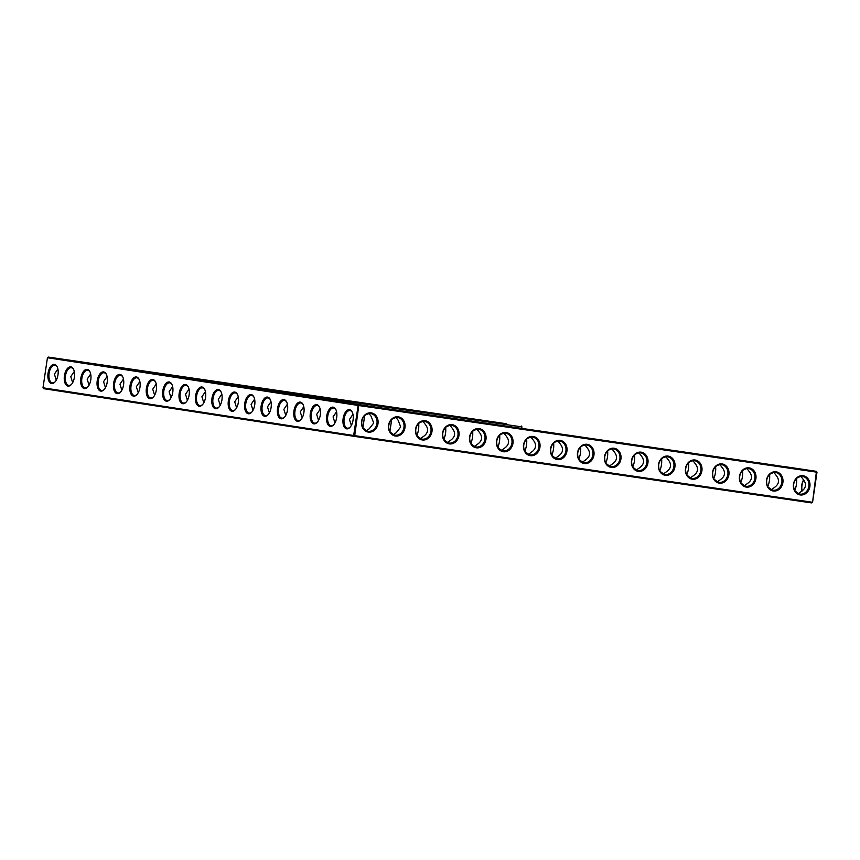 <?xml version="1.0" encoding="UTF-8"?>
<svg xmlns="http://www.w3.org/2000/svg" width="860" height="860" viewBox="0 0 860 860"><rect width="100%" height="100%" fill="white"/><g stroke="black" fill="none" stroke-linecap="round" stroke-linejoin="round"><path stroke-width="1.29" d="M811.797 502.928L812.302 502.229L354.718 435.654L358.878 404.77L358.115 405.436L353.675 435.504L354.718 435.654L354.212 436.353L353.675 435.504L43 387.796L43.538 388.656L354.212 436.353L811.797 502.928L812.56 502.262L817 472.204L358.115 405.436L47.44 357.738L48.203 357.072L358.878 404.77L816.462 471.344L368.972 406.113L89.505 363.21L505.787 423.647L48.203 357.072M521.719 428.334L521.923 426.893L186.201 378.056M521.461 428.301L521.386 426.044L521.923 426.893M817 472.204L816.462 471.344L812.56 502.262M802.122 491.017A9.675 5.031 98.3 0 1 803.724 479.901M371.208 412.886A9.707 8.288 -81.3 0 1 376.185 428.323A9.707 8.288 -81.3 0 1 361.974 426.259A9.707 8.288 -81.3 0 1 371.208 412.886M398.202 416.82A9.707 8.288 -81.3 0 1 403.179 432.257A9.707 8.288 -81.3 0 1 388.967 430.183A9.707 8.288 -81.3 0 1 398.202 416.82M425.195 420.744A9.707 8.288 -81.3 0 1 430.172 436.181A9.707 8.288 -81.3 0 1 415.96 434.117A9.707 8.288 -81.3 0 1 425.195 420.744M452.188 424.668A9.707 8.288 -81.3 0 1 457.165 440.105A9.707 8.288 -81.3 0 1 442.954 438.041A9.707 8.288 -81.3 0 1 452.188 424.668M479.181 428.602A9.707 8.288 -81.3 0 1 484.158 444.039A9.707 8.288 -81.3 0 1 469.947 441.965A9.707 8.288 -81.3 0 1 479.181 428.602M506.174 432.526A9.707 8.288 -81.3 0 1 511.152 447.963A9.707 8.288 -81.3 0 1 496.94 445.899A9.707 8.288 -81.3 0 1 506.174 432.526M533.168 436.461A9.707 8.288 -81.3 0 1 538.145 451.887A9.707 8.288 -81.3 0 1 523.933 449.823A9.707 8.288 -81.3 0 1 533.168 436.461M560.161 440.385A9.707 8.288 -81.3 0 1 565.138 455.821A9.707 8.288 -81.3 0 1 550.927 453.747A9.707 8.288 -81.3 0 1 560.161 440.385M587.154 444.308A9.707 8.288 -81.3 0 1 592.132 459.745A9.707 8.288 -81.3 0 1 577.92 457.681A9.707 8.288 -81.3 0 1 587.154 444.308M614.147 448.243A9.707 8.288 -81.3 0 1 619.125 463.669A9.707 8.288 -81.3 0 1 604.913 461.605A9.707 8.288 -81.3 0 1 614.147 448.243M641.141 452.166A9.707 8.288 -81.3 0 1 646.118 467.603A9.707 8.288 -81.3 0 1 631.907 465.529A9.707 8.288 -81.3 0 1 641.141 452.166M668.134 456.09A9.707 8.288 -81.3 0 1 673.111 471.527A9.707 8.288 -81.3 0 1 658.9 469.463A9.707 8.288 -81.3 0 1 668.134 456.09M695.127 460.025A9.707 8.288 -81.3 0 1 700.104 475.451A9.707 8.288 -81.3 0 1 685.893 473.387A9.707 8.288 -81.3 0 1 695.127 460.025M722.12 463.948A9.707 8.288 -81.3 0 1 727.098 479.385A9.707 8.288 -81.3 0 1 712.886 477.311A9.707 8.288 -81.3 0 1 722.12 463.948M749.114 467.872A9.707 8.288 -81.3 0 1 754.091 483.309A9.707 8.288 -81.3 0 1 739.88 481.245A9.707 8.288 -81.3 0 1 749.114 467.872M776.107 471.807A9.707 8.288 -81.3 0 1 781.084 487.233A9.707 8.288 -81.3 0 1 766.873 485.169A9.707 8.288 -81.3 0 1 776.107 471.807M803.089 475.731A9.707 8.288 -81.3 0 1 808.077 491.167A9.707 8.288 -81.3 0 1 793.866 489.093A9.707 8.288 -81.3 0 1 803.089 475.731M43 387.796L47.44 357.738M54.438 364.393A9.675 5.031 -81.7 0 0 47.859 376.336A9.675 5.031 -81.7 0 0 54.943 382.012A9.675 5.031 -81.7 0 0 57.158 366.801A9.675 5.031 -81.7 0 0 54.438 364.393M70.832 366.876A9.707 5.042 98.3 0 1 73.562 369.295A9.707 5.042 98.3 0 1 71.337 384.549A9.707 5.042 98.3 0 1 64.242 378.862A9.707 5.042 98.3 0 1 70.832 366.876M87.225 369.402A9.707 5.042 98.3 0 1 89.956 371.81A9.707 5.042 98.3 0 1 87.731 387.065A9.707 5.042 98.3 0 1 80.636 381.378A9.707 5.042 98.3 0 1 87.225 369.402M103.619 371.918A9.707 5.042 98.3 0 1 106.35 374.337A9.707 5.042 98.3 0 1 104.124 389.58A9.707 5.042 98.3 0 1 97.029 383.893A9.707 5.042 98.3 0 1 103.619 371.918M120.013 374.433A9.707 5.042 98.3 0 1 122.733 376.852A9.707 5.042 98.3 0 1 120.518 392.096A9.707 5.042 98.3 0 1 113.423 386.409A9.707 5.042 98.3 0 1 120.013 374.433M136.407 376.949A9.707 5.042 98.3 0 1 139.126 379.367A9.707 5.042 98.3 0 1 136.912 394.611A9.707 5.042 98.3 0 1 129.817 388.924A9.707 5.042 98.3 0 1 136.407 376.949M152.8 379.464A9.707 5.042 98.3 0 1 155.52 381.883A9.707 5.042 98.3 0 1 153.306 397.127A9.707 5.042 98.3 0 1 146.211 391.44A9.707 5.042 98.3 0 1 152.8 379.464M169.194 381.98A9.707 5.042 98.3 0 1 171.914 384.398A9.707 5.042 98.3 0 1 169.7 399.653A9.707 5.042 98.3 0 1 162.604 393.955A9.707 5.042 98.3 0 1 169.194 381.98M185.588 384.495A9.707 5.042 98.3 0 1 188.308 386.914A9.707 5.042 98.3 0 1 186.093 402.168A9.707 5.042 98.3 0 1 178.987 396.471A9.707 5.042 98.3 0 1 185.588 384.495M201.982 387.011A9.707 5.042 98.3 0 1 204.701 389.429A9.707 5.042 98.3 0 1 202.487 404.684A9.707 5.042 98.3 0 1 195.381 398.997A9.707 5.042 98.3 0 1 201.982 387.011M218.365 389.537A9.707 5.042 98.3 0 1 221.095 391.945A9.707 5.042 98.3 0 1 218.881 407.199A9.707 5.042 98.3 0 1 211.775 401.512A9.707 5.042 98.3 0 1 218.365 389.537M234.758 392.052A9.707 5.042 98.3 0 1 237.489 394.471A9.707 5.042 98.3 0 1 235.275 409.715A9.707 5.042 98.3 0 1 228.169 404.028A9.707 5.042 98.3 0 1 234.758 392.052M251.152 394.568A9.707 5.042 98.3 0 1 253.883 396.987A9.707 5.042 98.3 0 1 251.657 412.23A9.707 5.042 98.3 0 1 244.562 406.543A9.707 5.042 98.3 0 1 251.152 394.568M267.546 397.083A9.707 5.042 98.3 0 1 270.276 399.502A9.707 5.042 98.3 0 1 268.051 414.746A9.707 5.042 98.3 0 1 260.956 409.059A9.707 5.042 98.3 0 1 267.546 397.083M283.94 399.599A9.707 5.042 98.3 0 1 286.67 402.018A9.707 5.042 98.3 0 1 284.445 417.272A9.707 5.042 98.3 0 1 277.35 411.575A9.707 5.042 98.3 0 1 283.94 399.599M300.333 402.114A9.707 5.042 98.3 0 1 303.064 404.533A9.707 5.042 98.3 0 1 300.839 419.787A9.707 5.042 98.3 0 1 293.744 414.09A9.707 5.042 98.3 0 1 300.333 402.114M316.727 404.63A9.707 5.042 98.3 0 1 319.458 407.049A9.707 5.042 98.3 0 1 317.233 422.303A9.707 5.042 98.3 0 1 310.137 416.616A9.707 5.042 98.3 0 1 316.727 404.63M333.121 407.156A9.707 5.042 98.3 0 1 335.841 409.564A9.707 5.042 98.3 0 1 333.626 424.818A9.707 5.042 98.3 0 1 326.531 419.132A9.707 5.042 98.3 0 1 333.121 407.156M349.515 409.693A9.675 5.031 98.3 0 1 352.224 412.101A9.675 5.031 98.3 0 1 350.02 427.312A9.675 5.031 98.3 0 1 342.936 421.637A9.675 5.031 98.3 0 1 349.515 409.693M663.339 474L666.188 471.946C671.273 468.453 671.886 464.292 668.037 459.476L665.973 456.757M663.608 473.946L660.362 471.57M798.306 493.629L801.154 491.587C806.228 488.082 806.852 483.933 802.993 479.117L800.939 476.397M798.564 493.586L795.328 491.2M771.312 489.706L774.161 487.652C779.235 484.158 779.859 479.998 776 475.182L773.946 472.473M771.57 489.662L768.335 487.276M744.319 485.782L747.168 483.728C752.242 480.235 752.865 476.075 749.006 471.258L746.953 468.539L744.04 469.538M744.588 485.728L741.341 483.352M690.333 477.923L693.182 475.87C698.266 472.377 698.879 468.216 695.03 463.4L692.966 460.691M690.601 477.88L687.355 475.494M717.326 481.847L720.175 479.805C725.249 476.3 725.872 472.151 722.013 467.335L719.96 464.615L717.046 465.604M717.595 481.804L714.348 479.418M636.346 470.065L639.195 468.023C644.28 464.518 644.892 460.369 641.044 455.553L638.98 452.833M636.615 470.022L633.368 467.636M393.407 434.719L396.256 432.677L400.717 426.958L398.105 420.207L396.041 417.487M393.676 434.676L390.429 432.29M420.4 438.654L423.249 436.6C428.334 433.096 428.946 428.946 425.098 424.13L423.034 421.411M420.669 438.6L417.423 436.224M366.414 430.796L369.262 428.742L373.724 423.034L371.112 416.272L369.048 413.563M366.683 430.752L363.436 428.366M582.36 462.218L585.208 460.164C590.293 456.671 590.906 452.51 587.058 447.694L584.993 444.975L582.091 445.974M582.629 462.164L579.382 459.788M609.353 466.142L612.202 464.088C617.287 460.594 617.899 456.434 614.051 451.618L611.987 448.909L609.084 449.898M609.622 466.098L606.375 463.712M555.366 458.283L558.215 456.241C563.3 452.736 563.913 448.587 560.064 443.771L558 441.051M555.635 458.24L552.389 455.854M528.373 454.36L531.222 452.306C536.307 448.812 536.919 444.652 533.071 439.836L531.007 437.127M528.642 454.316L525.395 451.93M501.38 450.436L504.229 448.382C509.313 444.889 509.926 440.728 506.078 435.912L504.014 433.193M501.649 450.382L498.402 448.006M474.387 446.501L477.236 444.459C482.32 440.954 482.933 436.805 479.084 431.989L477.02 429.269M474.656 446.458L471.409 444.072M447.393 442.577L450.242 440.524C455.327 437.031 455.94 432.87 452.091 428.054L450.027 425.345M447.662 442.535L444.416 440.148M505.723 423.743L491.135 421.561L505.723 423.743M478.73 419.82L464.142 417.627L478.73 419.82M801.993 491.092A8.912 4.633 98.3 0 1 803.627 479.794M370.703 413.585A8.933 7.632 -81.3 0 1 370.757 413.596A8.933 7.632 -81.3 0 1 376.949 423.593A8.933 7.632 -81.3 0 1 368.037 431.269A8.933 7.632 -81.3 0 1 361.845 421.303A8.933 7.632 -81.3 0 1 370.703 413.585M397.696 417.519A8.933 7.632 -81.3 0 1 397.75 417.519A8.933 7.632 -81.3 0 1 403.942 427.517A8.933 7.632 -81.3 0 1 395.03 435.192A8.933 7.632 -81.3 0 1 388.838 425.227A8.933 7.632 -81.3 0 1 397.696 417.519M424.69 421.443A8.933 7.632 -81.3 0 1 424.743 421.454A8.933 7.632 -81.3 0 1 430.935 431.44A8.933 7.632 -81.3 0 1 422.023 439.116A8.933 7.632 -81.3 0 1 415.831 429.161A8.933 7.632 -81.3 0 1 424.69 421.443M451.683 425.367A8.933 7.632 -81.3 0 1 451.726 425.377A8.933 7.632 -81.3 0 1 457.928 435.375A8.933 7.632 -81.3 0 1 449.017 443.05A8.933 7.632 -81.3 0 1 442.825 433.085A8.933 7.632 -81.3 0 1 451.683 425.367M478.676 429.301A8.933 7.632 -81.3 0 1 478.719 429.301A8.933 7.632 -81.3 0 1 484.922 439.299A8.933 7.632 -81.3 0 1 476.01 446.974A8.933 7.632 -81.3 0 1 469.818 437.009A8.933 7.632 -81.3 0 1 478.676 429.301M505.669 433.225A8.933 7.632 -81.3 0 1 505.712 433.236A8.933 7.632 -81.3 0 1 511.915 443.222A8.933 7.632 -81.3 0 1 503.003 450.898A8.933 7.632 -81.3 0 1 496.811 440.943A8.933 7.632 -81.3 0 1 505.669 433.225M532.663 437.149A8.933 7.632 -81.3 0 1 532.706 437.16A8.933 7.632 -81.3 0 1 538.898 447.157A8.933 7.632 -81.3 0 1 529.996 454.832A8.933 7.632 -81.3 0 1 523.804 444.867A8.933 7.632 -81.3 0 1 532.663 437.149M559.656 441.083A8.933 7.632 -81.3 0 1 559.699 441.083A8.933 7.632 -81.3 0 1 565.891 451.081A8.933 7.632 -81.3 0 1 556.99 458.756A8.933 7.632 -81.3 0 1 550.798 448.791A8.933 7.632 -81.3 0 1 559.656 441.083M586.649 445.007A8.933 7.632 -81.3 0 1 586.692 445.018A8.933 7.632 -81.3 0 1 592.884 455.004A8.933 7.632 -81.3 0 1 583.983 462.691A8.933 7.632 -81.3 0 1 577.791 452.725A8.933 7.632 -81.3 0 1 586.649 445.007M613.642 448.931A8.933 7.632 -81.3 0 1 613.685 448.941A8.933 7.632 -81.3 0 1 619.877 458.939A8.933 7.632 -81.3 0 1 610.976 466.614A8.933 7.632 -81.3 0 1 604.784 456.649A8.933 7.632 -81.3 0 1 613.642 448.931M640.635 452.865A8.933 7.632 -81.3 0 1 640.678 452.865A8.933 7.632 -81.3 0 1 646.87 462.863A8.933 7.632 -81.3 0 1 637.97 470.538A8.933 7.632 -81.3 0 1 631.767 460.573A8.933 7.632 -81.3 0 1 640.635 452.865M667.629 456.789A8.933 7.632 -81.3 0 1 667.672 456.8A8.933 7.632 -81.3 0 1 673.864 466.797A8.933 7.632 -81.3 0 1 664.963 474.473A8.933 7.632 -81.3 0 1 658.76 464.507A8.933 7.632 -81.3 0 1 667.629 456.789M694.622 460.713A8.933 7.632 -81.3 0 1 694.665 460.723A8.933 7.632 -81.3 0 1 700.857 470.721A8.933 7.632 -81.3 0 1 691.956 478.396A8.933 7.632 -81.3 0 1 685.753 468.431A8.933 7.632 -81.3 0 1 694.622 460.713M721.615 464.647A8.933 7.632 -81.3 0 1 721.658 464.658A8.933 7.632 -81.3 0 1 727.85 474.645A8.933 7.632 -81.3 0 1 718.949 482.32A8.933 7.632 -81.3 0 1 712.746 472.355A8.933 7.632 -81.3 0 1 721.615 464.647M748.608 468.571A8.933 7.632 -81.3 0 1 748.651 468.582A8.933 7.632 -81.3 0 1 754.843 478.579A8.933 7.632 -81.3 0 1 745.942 486.255A8.933 7.632 -81.3 0 1 739.74 476.289A8.933 7.632 -81.3 0 1 748.608 468.571M775.602 472.505A8.933 7.632 -81.3 0 1 775.645 472.505A8.933 7.632 -81.3 0 1 781.837 482.503A8.933 7.632 -81.3 0 1 772.936 490.178A8.933 7.632 -81.3 0 1 766.733 480.213A8.933 7.632 -81.3 0 1 775.602 472.505M802.584 476.429A8.933 7.632 -81.3 0 1 802.638 476.44A8.933 7.632 -81.3 0 1 808.83 486.427A8.933 7.632 -81.3 0 1 799.929 494.102A8.933 7.632 -81.3 0 1 793.726 484.137A8.933 7.632 -81.3 0 1 802.584 476.429M57.308 367.145A8.912 4.633 -81.7 0 0 54.975 365.242A8.912 4.633 -81.7 0 0 54.954 365.242A8.912 4.633 -81.7 0 0 49.084 373.39A8.912 4.633 -81.7 0 0 52.385 382.883A8.912 4.633 -81.7 0 0 55.191 381.722M71.595 384.259A8.933 4.644 98.3 0 1 68.778 385.42A8.933 4.644 98.3 0 1 65.468 375.906A8.933 4.644 98.3 0 1 71.348 367.725A8.933 4.644 98.3 0 1 71.369 367.736A8.933 4.644 98.3 0 1 73.713 369.649M87.978 386.774A8.933 4.644 98.3 0 1 85.172 387.935A8.933 4.644 98.3 0 1 81.861 378.421A8.933 4.644 98.3 0 1 87.742 370.252A8.933 4.644 98.3 0 1 87.763 370.252A8.933 4.644 98.3 0 1 90.106 372.165M104.372 389.29A8.933 4.644 98.3 0 1 101.566 390.451A8.933 4.644 98.3 0 1 98.255 380.937A8.933 4.644 98.3 0 1 104.135 372.767A8.933 4.644 98.3 0 1 104.157 372.767A8.933 4.644 98.3 0 1 106.5 374.68M120.766 391.805A8.933 4.644 98.3 0 1 117.96 392.966A8.933 4.644 98.3 0 1 114.649 383.452A8.933 4.644 98.3 0 1 120.529 375.283A8.933 4.644 98.3 0 1 120.55 375.283A8.933 4.644 98.3 0 1 122.894 377.196M137.159 394.331A8.933 4.644 98.3 0 1 134.353 395.492A8.933 4.644 98.3 0 1 131.042 385.979A8.933 4.644 98.3 0 1 136.923 377.798A8.933 4.644 98.3 0 1 136.944 377.798A8.933 4.644 98.3 0 1 139.288 379.712M153.553 396.847A8.933 4.644 98.3 0 1 150.737 398.008A8.933 4.644 98.3 0 1 147.436 388.494A8.933 4.644 98.3 0 1 153.316 380.313A8.933 4.644 98.3 0 1 153.338 380.313A8.933 4.644 98.3 0 1 155.681 382.227M169.947 399.363A8.933 4.644 98.3 0 1 167.13 400.523A8.933 4.644 98.3 0 1 163.83 391.01A8.933 4.644 98.3 0 1 169.71 382.829A8.933 4.644 98.3 0 1 169.732 382.829A8.933 4.644 98.3 0 1 172.075 384.742M186.34 401.878A8.933 4.644 98.3 0 1 183.524 403.039A8.933 4.644 98.3 0 1 180.224 393.525A8.933 4.644 98.3 0 1 186.104 385.344A8.933 4.644 98.3 0 1 186.115 385.355A8.933 4.644 98.3 0 1 188.469 387.269M202.734 404.394A8.933 4.644 98.3 0 1 199.918 405.554A8.933 4.644 98.3 0 1 196.607 396.041A8.933 4.644 98.3 0 1 202.498 387.871A8.933 4.644 98.3 0 1 202.508 387.871A8.933 4.644 98.3 0 1 204.863 389.784M219.128 406.909A8.933 4.644 98.3 0 1 216.311 408.07A8.933 4.644 98.3 0 1 213 398.556A8.933 4.644 98.3 0 1 218.892 390.386A8.933 4.644 98.3 0 1 218.902 390.386A8.933 4.644 98.3 0 1 221.256 392.3M235.522 409.425A8.933 4.644 98.3 0 1 232.705 410.585A8.933 4.644 98.3 0 1 229.394 401.072A8.933 4.644 98.3 0 1 235.285 392.902A8.933 4.644 98.3 0 1 235.296 392.902A8.933 4.644 98.3 0 1 237.65 394.815M251.915 411.951A8.933 4.644 98.3 0 1 249.099 413.112A8.933 4.644 98.3 0 1 245.788 403.598A8.933 4.644 98.3 0 1 251.668 395.417A8.933 4.644 98.3 0 1 251.69 395.417A8.933 4.644 98.3 0 1 254.044 397.331M268.309 414.466A8.933 4.644 98.3 0 1 265.493 415.627A8.933 4.644 98.3 0 1 262.182 406.113A8.933 4.644 98.3 0 1 268.062 397.933A8.933 4.644 98.3 0 1 268.083 397.933A8.933 4.644 98.3 0 1 270.427 399.846M284.703 416.982A8.933 4.644 98.3 0 1 281.887 418.143A8.933 4.644 98.3 0 1 278.575 408.629A8.933 4.644 98.3 0 1 284.456 400.448A8.933 4.644 98.3 0 1 284.477 400.448A8.933 4.644 98.3 0 1 286.821 402.362M301.097 419.497A8.933 4.644 98.3 0 1 298.28 420.658A8.933 4.644 98.3 0 1 294.969 411.144A8.933 4.644 98.3 0 1 300.849 402.964A8.933 4.644 98.3 0 1 300.871 402.974A8.933 4.644 98.3 0 1 303.214 404.877M317.48 422.013A8.933 4.644 98.3 0 1 314.674 423.174A8.933 4.644 98.3 0 1 311.363 413.66A8.933 4.644 98.3 0 1 317.243 405.479A8.933 4.644 98.3 0 1 317.265 405.49A8.933 4.644 98.3 0 1 319.608 407.404M333.873 424.528A8.933 4.644 98.3 0 1 331.068 425.689A8.933 4.644 98.3 0 1 327.757 416.175A8.933 4.644 98.3 0 1 333.637 408.005A8.933 4.644 98.3 0 1 333.659 408.005A8.933 4.644 98.3 0 1 336.002 409.919M350.267 427.022A8.912 4.633 98.3 0 1 347.462 428.183A8.912 4.633 98.3 0 1 344.161 418.702A8.912 4.633 98.3 0 1 350.031 410.542A8.912 4.633 98.3 0 1 352.385 412.456M659.824 470.732C661.383 466.98 661.974 463.013 661.62 458.853M663.06 457.756L666.005 456.778M632.831 466.797C634.39 463.046 634.981 459.089 634.626 454.929M636.077 453.822L639.012 452.844M794.79 490.372C796.349 486.61 796.941 482.654 796.586 478.493M798.026 477.386L800.972 476.418M767.797 486.438C769.356 482.686 769.947 478.73 769.592 474.569M771.033 473.462L773.978 472.484M89.064 385.151L87.161 379.152L90.676 374.003M72.67 382.635L70.767 376.637L74.282 371.477M105.457 387.666L103.555 381.679L107.07 376.519M121.851 390.182L119.938 384.194L123.464 379.034M138.245 392.708L136.331 386.71L139.857 381.55M154.639 395.224L152.725 389.225L156.251 384.065M171.032 397.739L169.119 391.741L172.645 386.581M187.426 400.255L185.513 394.256L189.039 389.096M740.804 482.514C742.363 478.762 742.954 474.806 742.599 470.635M713.811 478.59C715.37 474.827 715.961 470.871 715.606 466.711M686.817 474.656C688.376 470.904 688.967 466.948 688.613 462.787M690.053 461.68L692.999 460.702M605.838 462.873C607.396 459.122 607.988 455.166 607.633 451.005M203.82 402.77L201.906 396.772L205.432 391.623M285.778 415.358L283.875 409.36L287.39 404.2M269.384 412.843L267.481 406.844L270.997 401.685M302.172 417.874L300.269 411.875L303.784 406.715M318.565 420.389L316.663 414.391L320.178 409.242M362.898 427.527L364.694 415.66M351.353 425.399L349.45 419.465L352.955 414.294M334.959 422.905L333.056 416.906L336.572 411.757M389.892 431.451L391.687 419.583M393.138 418.476L396.073 417.498M366.145 414.552L369.09 413.574M416.885 435.386C418.444 431.634 419.046 427.667 418.68 423.507M420.131 422.4L423.066 421.432M252.99 410.317L251.088 404.329L254.614 399.169M236.607 407.801L234.694 401.813L238.22 396.654M220.214 405.286L218.3 399.298L221.826 394.138M578.845 458.95C580.403 455.198 580.995 451.231 580.64 447.071M551.851 455.015C553.41 451.263 554.001 447.308 553.646 443.147M555.098 442.04L558.033 441.062M524.858 451.091C526.417 447.34 527.008 443.384 526.653 439.223M528.104 438.116L531.039 437.138M497.865 447.168C499.423 443.416 500.025 439.449 499.66 435.289M501.111 434.182L504.046 433.214M470.871 443.233C472.43 439.481 473.032 435.525 472.667 431.365M474.118 430.258L477.053 429.28M443.878 439.31C445.437 435.558 446.039 431.602 445.673 427.441M447.125 426.334L450.06 425.356M57.878 368.983L54.384 374.154L56.276 380.098M506.776 423.905L489.114 421.26L506.776 423.905M479.783 419.97L462.121 417.337L479.783 419.97M50.977 357.481L505.11 423.561L86.731 362.791L368.295 406.027L813.689 470.936L359.555 404.866L50.977 357.481M451.737 415.885L437.149 413.703L451.737 415.885M696.041 453.768L678.239 451.156L696.041 453.768M669.058 449.834L651.246 447.232L669.058 449.834M642.065 445.91L624.253 443.298L642.065 445.91M804.014 469.474L786.212 466.862L804.014 469.474M777.021 465.55L759.219 462.938L777.021 465.55M93.45 363.844L75.648 361.232L93.45 363.844M109.844 366.36L92.041 363.758L109.844 366.36M73.831 360.899L59.254 358.717L73.831 360.899M126.237 368.886L108.424 366.274L126.237 368.886M142.631 371.402L124.818 368.789L142.631 371.402M159.025 373.917L141.212 371.305L159.025 373.917M175.418 376.433L157.606 373.82L175.418 376.433M191.812 378.948L174 376.336L191.812 378.948M208.195 381.464L190.393 378.851L208.195 381.464M750.028 461.616L732.226 459.014L750.028 461.616M723.034 457.692L705.232 455.08L723.034 457.692M615.072 441.986L597.259 439.374L615.072 441.986M224.589 383.979L206.787 381.378L224.589 383.979M290.164 394.052L272.362 391.44L290.164 394.052M306.558 396.567L288.756 393.955L306.558 396.567M273.77 391.536L255.968 388.924L273.77 391.536M322.952 399.083L305.149 396.471L322.952 399.083M339.345 401.598L321.533 398.986L339.345 401.598M355.739 404.125L337.926 401.512L355.739 404.125M372.133 406.64L354.32 404.028L372.133 406.64M399.126 410.564L381.313 407.952L399.126 410.564M426.119 414.488L408.306 411.875L426.119 414.488M453.112 418.422L435.3 415.81L453.112 418.422M257.376 389.021L239.575 386.409L257.376 389.021M240.983 386.505L223.181 383.893L240.983 386.505M588.079 438.052L570.266 435.44L588.079 438.052M561.086 434.128L543.273 431.516L561.086 434.128M534.092 430.204L516.279 427.592L534.092 430.204M507.099 426.27L489.286 423.658L507.099 426.27M480.106 422.346L462.293 419.734L480.106 422.346M343.763 400.179L329.176 397.997L343.763 400.179M370.757 404.103L356.169 401.921L370.757 404.103M316.77 396.245L302.183 394.063L316.77 396.245M289.777 392.321L275.189 390.139L289.777 392.321M262.784 388.397L248.207 386.215L262.784 388.397M235.79 384.463L221.213 382.281L235.79 384.463M208.797 380.539L194.22 378.357L208.797 380.539M424.743 411.962L410.156 409.779L424.743 411.962M397.75 408.027L383.162 405.845L397.75 408.027M181.804 376.615L167.227 374.433L181.804 376.615M154.811 372.681L140.234 370.499L154.811 372.681M127.817 368.757L113.24 366.575L127.817 368.757M100.824 364.833L86.247 362.651L100.824 364.833M452.79 416.046L435.128 413.402L452.79 416.046M697.772 454.015L676.218 450.855L697.772 454.015M670.779 450.092L649.225 446.931L670.779 450.092M643.785 446.157L622.231 442.997L643.785 446.157M805.745 469.732L784.191 466.561L805.745 469.732M778.751 465.798L757.198 462.637L778.751 465.798M95.181 364.102L73.627 360.942L95.181 364.102M111.574 366.618L90.02 363.457L111.574 366.618M74.884 361.06L57.233 358.426L74.884 361.06M127.968 369.133L106.403 365.973L127.968 369.133M144.351 371.649L122.797 368.488L144.351 371.649M160.745 374.164L139.191 371.004L160.745 374.164M177.138 376.68L155.585 373.519L177.138 376.68M193.532 379.206L171.978 376.035L193.532 379.206M209.926 381.722L188.372 378.561L209.926 381.722M751.758 461.874L730.204 458.713L751.758 461.874M724.765 457.95L703.211 454.779L724.765 457.95M616.792 442.233L595.238 439.073L616.792 442.233M226.32 384.237L204.766 381.077L226.32 384.237M291.895 394.299L270.341 391.139L291.895 394.299M308.288 396.815L286.735 393.654L308.288 396.815M275.501 391.784L253.947 388.623L275.501 391.784M324.682 399.341L303.129 396.18L324.682 399.341M341.076 401.856L319.512 398.696L341.076 401.856M357.47 404.372L335.905 401.212L357.47 404.372M373.853 406.887L352.299 403.727L373.853 406.887M400.846 410.811L379.292 407.651L400.846 410.811M427.839 414.746L406.285 411.585L427.839 414.746M454.832 418.669L433.279 415.509L454.832 418.669M259.107 389.268L237.553 386.108L259.107 389.268M242.713 386.753L221.16 383.592L242.713 386.753M589.799 438.31L568.245 435.149L589.799 438.31M562.805 434.375L541.252 431.215L562.805 434.375M535.812 430.452L514.259 427.291L535.812 430.452M508.819 426.528L487.265 423.367L508.819 426.528M481.826 422.593L460.272 419.433L481.826 422.593M344.817 400.341L327.155 397.696L344.817 400.341M371.81 404.264L354.148 401.62L371.81 404.264M317.824 396.406L300.161 393.772L317.824 396.406M290.831 392.483L273.168 389.838L290.831 392.483M263.837 388.559L246.175 385.914L263.837 388.559M236.844 384.624L219.192 381.99L236.844 384.624M209.851 380.7L192.199 378.056L209.851 380.7M425.797 412.123L408.135 409.478L425.797 412.123M398.803 408.188L381.141 405.554L398.803 408.188M182.857 376.777L165.206 374.132L182.857 376.777M155.864 372.842L138.213 370.208L155.864 372.842M128.871 368.918L111.219 366.274L128.871 368.918M101.878 364.995L84.226 362.35L101.878 364.995"/></g></svg>
